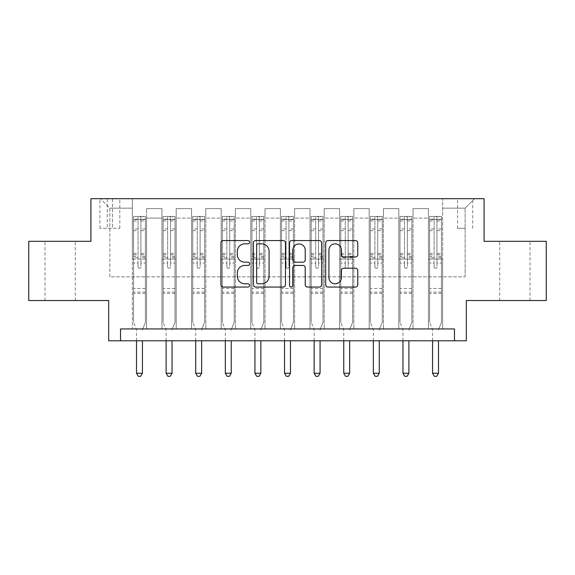 <?xml version="1.0" encoding="UTF-8"?>
<svg xmlns="http://www.w3.org/2000/svg" width="575" height="575" viewBox="0 0 575 575"><rect width="100%" height="100%" fill="white"/><g stroke="black" fill="none" stroke-linecap="round" stroke-linejoin="round"><path stroke-width="0.43" stroke-dasharray="2.88 2.16" d="M249.607 242.197A1.624 1.624 0 0 0 247.976 240.566L223.28 240.566A2.322 2.322 0 0 0 220.951 242.894L220.951 284.74A2.322 2.322 0 0 0 223.28 287.062L247.976 287.062A1.624 1.624 0 0 0 249.607 285.437A1.624 1.624 0 0 0 247.976 283.806L244.785 283.806A7.439 7.439 0 0 1 237.346 276.367L237.346 272.881A7.439 7.439 0 0 1 244.785 265.442L247.976 265.442A1.624 1.624 0 0 0 249.607 263.817A1.624 1.624 0 0 0 247.976 262.186L244.785 262.186A7.439 7.439 0 0 1 237.346 254.747L237.346 251.261A7.439 7.439 0 0 1 244.785 243.822L247.976 243.822A1.624 1.624 0 0 0 249.607 242.197M514.869 241.313L499.711 241.313L514.869 241.313M514.869 300.524L499.711 300.524L514.869 300.524M60.131 241.313L75.289 241.313L60.131 241.313M60.131 300.524L75.289 300.524L60.131 300.524M465.132 198.684L457.549 198.684L465.132 198.684M465.132 228.289L457.549 228.289L465.132 228.289M546.25 241.313L546.25 300.524L466.318 300.524L466.318 340.788L108.682 340.788L108.682 300.524L28.75 300.524L28.75 241.313L90.922 241.313L90.922 198.684L484.078 198.684L484.078 241.313L546.25 241.313M120.527 340.788L120.527 328.95L120.527 340.788L120.527 328.95L454.473 328.95L120.527 328.95L454.473 328.95L454.473 340.788M132.365 328.95L146.582 328.95L132.365 328.95L146.582 328.95L132.365 328.95L132.365 198.684L100.395 198.684L474.605 198.684L442.635 198.684L442.635 328.95L428.418 328.95L442.635 328.95L428.418 328.95L442.635 328.95L442.635 198.684L442.635 259.081L442.635 208.157L465.132 208.157L442.635 208.157L442.635 198.684L132.365 198.684L132.365 259.081L146.582 259.081L146.582 218.105L146.582 328.95L146.582 208.632L146.582 328.95L146.582 259.081L132.365 259.081L132.365 208.157L109.868 208.157L132.365 208.157L132.365 198.684L132.365 328.95M161.97 328.95L176.187 328.95L161.97 328.95L176.187 328.95L161.97 328.95L161.97 208.632L146.582 208.632L161.97 208.632L161.97 328.95L161.97 259.081L176.187 259.081L176.187 218.105L176.187 328.95L176.187 208.632L176.187 328.95L176.187 259.081L161.97 259.081L161.97 218.105L161.97 328.95M191.576 328.95L205.792 328.95L191.576 328.95L205.792 328.95L191.576 328.95L191.576 208.632L176.187 208.632L176.187 218.105L176.187 208.632L191.576 208.632L191.576 328.95L191.576 259.081L205.792 259.081L205.792 218.105L205.792 328.95L205.792 208.632L205.792 328.95L205.792 259.081L191.576 259.081L191.576 218.105L191.576 259.081L205.792 259.081L191.576 259.081L191.576 328.95M221.181 328.95L235.398 328.95L221.181 328.95L235.398 328.95L221.181 328.95L221.181 208.632L205.792 208.632L205.792 218.105L205.792 208.632L221.181 208.632L221.181 328.95L221.181 259.081L235.398 259.081L235.398 218.105L235.398 328.95L235.398 208.632L235.398 328.95L235.398 259.081L221.181 259.081L221.181 218.105L221.181 259.081L235.398 259.081L221.181 259.081L221.181 328.95M250.786 328.95L265.003 328.95L250.786 328.95L265.003 328.95L250.786 328.95L250.786 208.632L235.398 208.632L235.398 218.105L235.398 208.632L250.786 208.632L250.786 328.95L250.786 259.081L265.003 259.081L265.003 218.105L265.003 328.95L265.003 208.632L265.003 328.95L265.003 259.081L250.786 259.081L250.786 218.105L250.786 259.081L265.003 259.081L250.786 259.081L250.786 328.95M280.392 328.95L294.608 328.95L280.392 328.95L294.608 328.95L280.392 328.95L280.392 208.632L265.003 208.632L265.003 218.105L265.003 208.632L280.392 208.632L280.392 328.95L280.392 259.081L294.608 259.081L294.608 218.105L294.608 328.95L294.608 208.632L294.608 328.95L294.608 259.081L280.392 259.081L280.392 218.105L280.392 259.081L294.608 259.081L280.392 259.081L280.392 328.95M309.997 328.95L324.214 328.95L309.997 328.95L324.214 328.95L309.997 328.95L309.997 208.632L294.608 208.632L294.608 218.105L294.608 208.632L309.997 208.632L309.997 328.95L309.997 259.081L324.214 259.081L324.214 218.105L324.214 328.95L324.214 208.632L324.214 328.95L324.214 259.081L309.997 259.081L309.997 218.105L309.997 259.081L324.214 259.081L309.997 259.081L309.997 328.95M339.602 328.95L353.819 328.95L339.602 328.95L353.819 328.95L339.602 328.95L339.602 208.632L324.214 208.632L324.214 218.105L324.214 208.632L339.602 208.632L339.602 328.95L339.602 259.081L353.819 259.081L353.819 218.105L353.819 328.95L353.819 208.632L353.819 328.95L353.819 259.081L339.602 259.081L339.602 218.105L339.602 259.081L353.819 259.081L339.602 259.081L339.602 328.95M369.207 328.95L383.424 328.95L369.207 328.95L383.424 328.95L369.207 328.95L369.207 208.632L353.819 208.632L353.819 218.105L353.819 208.632L369.207 208.632L369.207 328.95L369.207 259.081L383.424 259.081L383.424 218.105L383.424 328.95L383.424 208.632L383.424 328.95L383.424 259.081L369.207 259.081L369.207 218.105L369.207 259.081L383.424 259.081L369.207 259.081L369.207 328.95M398.813 328.95L413.03 328.95L398.813 328.95L413.03 328.95L398.813 328.95L398.813 208.632L383.424 208.632L383.424 218.105L383.424 208.632L398.813 208.632L398.813 328.95L398.813 259.081L413.03 259.081L413.03 218.105L413.03 328.95L413.03 208.632L413.03 328.95L413.03 259.081L398.813 259.081L398.813 218.105L398.813 259.081L413.03 259.081L398.813 259.081L398.813 328.95M107.266 198.684L99.921 198.684L107.266 198.684L107.266 228.289L99.921 228.289L112.477 228.289L107.266 228.289L107.266 198.684M112.477 198.684L119.816 198.684L112.477 198.684L112.477 228.289L119.816 228.289L112.477 228.289L112.477 198.684M109.868 276.841L109.868 208.157L100.395 198.684L109.868 208.157L109.868 276.841L465.132 276.841L109.868 276.841M465.132 276.841L465.132 208.157L465.132 276.841M428.418 259.081L442.635 259.081L442.635 328.95L442.635 259.081L428.418 259.081L428.418 218.105L428.418 259.081L442.635 259.081L428.418 259.081L428.418 328.95L428.418 208.632L413.03 208.632L413.03 218.105L413.03 208.632L428.418 208.632L428.418 328.95L428.418 259.081M132.365 259.081L146.582 259.081L132.365 259.081M161.97 208.632L146.582 208.632L161.97 208.632L161.97 218.105L161.97 208.632M161.97 259.081L176.187 259.081L161.97 259.081M191.576 218.105L191.576 208.632L191.576 218.105L176.187 218.105L191.576 218.105M221.181 218.105L221.181 208.632L221.181 218.105L205.792 218.105L221.181 218.105M250.786 218.105L250.786 208.632L250.786 218.105L235.398 218.105L250.786 218.105M280.392 218.105L280.392 208.632L280.392 218.105L265.003 218.105L280.392 218.105M309.997 218.105L309.997 208.632L309.997 218.105L294.608 218.105L309.997 218.105M339.602 218.105L339.602 208.632L339.602 218.105L324.214 218.105L339.602 218.105M369.207 218.105L369.207 208.632L369.207 218.105L353.819 218.105L369.207 218.105M398.813 218.105L398.813 208.632L398.813 218.105L383.424 218.105L398.813 218.105M428.418 218.105L428.418 208.632L428.418 218.105L413.03 218.105L428.418 218.105M191.576 208.632L176.187 208.632L191.576 208.632M221.181 208.632L205.792 208.632L221.181 208.632M250.786 208.632L235.398 208.632L250.786 208.632M280.392 208.632L265.003 208.632L280.392 208.632M309.997 208.632L294.608 208.632L309.997 208.632M339.602 208.632L324.214 208.632L339.602 208.632M369.207 208.632L353.819 208.632L369.207 208.632M398.813 208.632L383.424 208.632L398.813 208.632M428.418 208.632L413.03 208.632L428.418 208.632M474.605 198.684L465.132 208.157L474.605 198.684M285.466 284.74L285.466 242.894A2.322 2.322 0 0 0 283.144 240.566L255.71 240.566A2.322 2.322 0 0 0 253.381 242.894L253.381 284.74A2.322 2.322 0 0 0 255.71 287.062L283.144 287.062A2.322 2.322 0 0 0 285.466 284.74M258.268 243.822A1.624 1.624 0 0 0 256.637 245.453L256.637 282.181A1.624 1.624 0 0 0 258.268 283.806L261.639 283.806A7.439 7.439 0 0 0 269.078 276.367L269.078 251.261A7.439 7.439 0 0 0 261.639 243.822L258.268 243.822M291.856 240.566L319.29 240.566A2.322 2.322 0 0 1 321.619 242.894L321.619 284.74A2.322 2.322 0 0 1 319.29 287.062L307.553 287.062A2.322 2.322 0 0 1 305.224 284.74L305.224 267.77A2.322 2.322 0 0 0 302.903 265.442L295.112 265.442A2.322 2.322 0 0 0 292.79 267.77L292.79 285.437A1.624 1.624 0 0 1 291.158 287.062A1.624 1.624 0 0 1 289.534 285.437L289.534 242.894A2.322 2.322 0 0 1 291.856 240.566M305.224 250.161A6.217 6.217 0 0 0 299.007 243.937A6.217 6.217 0 0 0 292.79 250.161L292.79 259.864A2.322 2.322 0 0 0 295.112 262.186L302.903 262.186A2.322 2.322 0 0 0 305.224 259.864L305.224 250.161M343.699 256.96L355.443 256.96A2.322 2.322 0 0 0 357.765 254.632L357.765 242.894A2.322 2.322 0 0 0 355.443 240.566L328.009 240.566A2.322 2.322 0 0 0 325.687 242.894L325.687 284.74A2.322 2.322 0 0 0 328.009 287.062L355.443 287.062A2.322 2.322 0 0 0 357.765 284.74L357.765 270.559A2.322 2.322 0 0 0 355.443 268.23L343.699 268.23A2.322 2.322 0 0 0 341.377 270.559L341.377 277.588A6.217 6.217 0 0 1 335.16 283.806A6.217 6.217 0 0 1 328.936 277.588L328.936 250.039A6.217 6.217 0 0 1 335.16 243.822A6.217 6.217 0 0 1 341.377 250.039L341.377 254.632A2.322 2.322 0 0 0 343.699 256.96M138.05 266.893A1.423 1.423 0 0 0 139.473 268.317A1.423 1.423 0 0 1 138.05 266.893L138.05 263.055L138.05 266.893M145.338 216.444L143.024 216.444L143.024 219.528L145.396 219.528L145.396 216.452L133.551 216.452L133.551 322.316L133.551 263.055L138.05 263.055L138.05 256.349L133.551 256.349M133.551 216.452L133.551 263.055L138.05 263.055L138.05 220.146C138.999 219.327 139.948 219.327 140.897 220.146L140.897 253.381L145.396 253.381L145.396 322.316L145.396 263.055L140.897 263.055L140.897 266.893A1.423 1.423 0 0 1 139.473 268.317A1.423 1.423 0 0 0 140.897 266.893L140.897 253.381M145.396 219.528L145.396 253.381M145.396 216.452L145.396 263.055L140.897 263.055L140.897 216.739L138.05 216.739L138.05 256.349M143.024 216.444L133.608 216.444M143.024 219.528L135.923 219.528L135.923 216.444M133.551 219.528L145.338 219.528M133.608 219.528L135.923 219.528M142.607 329.245L145.396 322.316L142.607 329.245A2.372 2.372 0 0 0 142.435 330.129A2.372 2.372 0 0 1 142.607 329.245M136.512 340.788L136.512 330.129A2.372 2.372 0 0 0 136.34 329.245L133.551 322.316L136.34 329.245A2.372 2.372 0 0 1 136.512 330.129L136.512 373.24L142.435 373.24L142.435 340.788M145.396 293.423L133.551 293.423M136.512 373.24L138.287 376.316L140.659 376.316L142.435 373.24M138.05 220.146L138.05 216.739M140.897 220.146L140.897 216.739M167.656 266.893A1.423 1.423 0 0 0 169.079 268.317A1.423 1.423 0 0 1 167.656 266.893L167.656 263.055L167.656 266.893M174.944 216.444L172.629 216.444L172.629 219.528L175.001 219.528L175.001 216.452L163.156 216.452L163.156 322.316L163.156 263.055L167.656 263.055L167.656 256.349L163.156 256.349M163.156 216.452L163.156 263.055L167.656 263.055L167.656 220.146C168.604 219.327 169.553 219.327 170.502 220.146L170.502 253.381L175.001 253.381L175.001 322.316L175.001 263.055L170.502 263.055L170.502 266.893A1.423 1.423 0 0 1 169.079 268.317A1.423 1.423 0 0 0 170.502 266.893L170.502 253.381M175.001 219.528L175.001 253.381M175.001 216.452L175.001 263.055L170.502 263.055L170.502 216.739L167.656 216.739L167.656 256.349M172.629 216.444L163.214 216.444M172.629 219.528L165.528 219.528L165.528 216.444M163.156 219.528L174.944 219.528M163.214 219.528L165.528 219.528M172.213 329.245L175.001 322.316L172.213 329.245A2.372 2.372 0 0 0 172.04 330.129A2.372 2.372 0 0 1 172.213 329.245M166.118 340.788L166.118 330.129A2.372 2.372 0 0 0 165.945 329.245L163.156 322.316L165.945 329.245A2.372 2.372 0 0 1 166.118 330.129L166.118 373.24L172.04 373.24L172.04 340.788M175.001 293.423L163.156 293.423M166.118 373.24L167.893 376.316L170.265 376.316L172.04 373.24M167.656 220.146L167.656 216.739M170.502 220.146L170.502 216.739M197.261 266.893A1.423 1.423 0 0 0 198.684 268.317A1.423 1.423 0 0 1 197.261 266.893L197.261 263.055L197.261 266.893M204.549 216.444L202.235 216.444L202.235 219.528L204.607 219.528L204.607 216.452L192.762 216.452L192.762 322.316L192.762 263.055L197.261 263.055L197.261 256.349L192.762 256.349M192.762 216.452L192.762 263.055L197.261 263.055L197.261 220.146C198.21 219.327 199.158 219.327 200.107 220.146L200.107 253.381L204.607 253.381L204.607 322.316L204.607 263.055L200.107 263.055L200.107 266.893A1.423 1.423 0 0 1 198.684 268.317A1.423 1.423 0 0 0 200.107 266.893L200.107 253.381M204.607 219.528L204.607 253.381M204.607 216.452L204.607 263.055L200.107 263.055L200.107 216.739L197.261 216.739L197.261 256.349M202.235 216.444L192.819 216.444M202.235 219.528L195.133 219.528L195.133 216.444M192.762 219.528L204.549 219.528M192.819 219.528L195.133 219.528M201.818 329.245L204.607 322.316L201.818 329.245A2.372 2.372 0 0 0 201.645 330.129A2.372 2.372 0 0 1 201.818 329.245M195.723 340.788L195.723 330.129A2.372 2.372 0 0 0 195.55 329.245L192.762 322.316L195.55 329.245A2.372 2.372 0 0 1 195.723 330.129L195.723 373.24L201.645 373.24L201.645 340.788M204.607 293.423L192.762 293.423M195.723 373.24L197.498 376.316L199.87 376.316L201.645 373.24M197.261 220.146L197.261 216.739M200.107 220.146L200.107 216.739M226.866 266.893A1.423 1.423 0 0 0 228.289 268.317A1.423 1.423 0 0 1 226.866 266.893L226.866 263.055L226.866 266.893M234.154 216.444L231.84 216.444L231.84 219.528L234.212 219.528L234.212 216.452L222.367 216.452L222.367 322.316L222.367 263.055L226.866 263.055L226.866 256.349L222.367 256.349M222.367 216.452L222.367 263.055L226.866 263.055L226.866 220.146C227.815 219.327 228.764 219.327 229.713 220.146L229.713 253.381L234.212 253.381L234.212 322.316L234.212 263.055L229.713 263.055L229.713 266.893A1.423 1.423 0 0 1 228.289 268.317A1.423 1.423 0 0 0 229.713 266.893L229.713 253.381M234.212 219.528L234.212 253.381M234.212 216.452L234.212 263.055L229.713 263.055L229.713 216.739L226.866 216.739L226.866 256.349M231.84 216.444L222.424 216.444M231.84 219.528L224.739 219.528L224.739 216.444M222.367 219.528L234.154 219.528M222.424 219.528L224.739 219.528M231.423 329.245L234.212 322.316L231.423 329.245A2.372 2.372 0 0 0 231.251 330.129A2.372 2.372 0 0 1 231.423 329.245M225.328 340.788L225.328 330.129A2.372 2.372 0 0 0 225.156 329.245L222.367 322.316L225.156 329.245A2.372 2.372 0 0 1 225.328 330.129L225.328 373.24L231.251 373.24L231.251 340.788M234.212 293.423L222.367 293.423M225.328 373.24L227.103 376.316L229.475 376.316L231.251 373.24M226.866 220.146L226.866 216.739M229.713 220.146L229.713 216.739M256.472 266.893A1.423 1.423 0 0 0 257.895 268.317A1.423 1.423 0 0 1 256.472 266.893L256.472 263.055L256.472 266.893M263.76 216.444L261.445 216.444L261.445 219.528L263.817 219.528L263.817 216.452L251.972 216.452L251.972 322.316L251.972 263.055L256.472 263.055L256.472 256.349L251.972 256.349M251.972 216.452L251.972 263.055L256.472 263.055L256.472 220.146C257.42 219.327 258.369 219.327 259.318 220.146L259.318 253.381L263.817 253.381L263.817 322.316L263.817 263.055L259.318 263.055L259.318 266.893A1.423 1.423 0 0 1 257.895 268.317A1.423 1.423 0 0 0 259.318 266.893L259.318 253.381M263.817 219.528L263.817 253.381M263.817 216.452L263.817 263.055L259.318 263.055L259.318 216.739L256.472 216.739L256.472 256.349M261.445 216.444L252.03 216.444M261.445 219.528L254.344 219.528L254.344 216.444M251.972 219.528L263.76 219.528M252.03 219.528L254.344 219.528M261.028 329.245L263.817 322.316L261.028 329.245A2.372 2.372 0 0 0 260.856 330.129A2.372 2.372 0 0 1 261.028 329.245M254.933 340.788L254.933 330.129A2.372 2.372 0 0 0 254.761 329.245L251.972 322.316L254.761 329.245A2.372 2.372 0 0 1 254.933 330.129L254.933 373.24L260.856 373.24L260.856 340.788M263.817 293.423L251.972 293.423M254.933 373.24L256.709 376.316L259.081 376.316L260.856 373.24M256.472 220.146L256.472 216.739M259.318 220.146L259.318 216.739M286.077 266.893A1.423 1.423 0 0 0 287.5 268.317A1.423 1.423 0 0 1 286.077 266.893L286.077 263.055L286.077 266.893M293.365 216.444L291.051 216.444L291.051 219.528L293.423 219.528L293.423 216.452L281.577 216.452L281.577 322.316L281.577 263.055L286.077 263.055L286.077 256.349L281.577 256.349M281.577 216.452L281.577 263.055L286.077 263.055L286.077 220.146C287.026 219.327 287.974 219.327 288.923 220.146L288.923 253.381L293.423 253.381L293.423 322.316L293.423 263.055L288.923 263.055L288.923 266.893A1.423 1.423 0 0 1 287.5 268.317A1.423 1.423 0 0 0 288.923 266.893L288.923 253.381M293.423 219.528L293.423 253.381M293.423 216.452L293.423 263.055L288.923 263.055L288.923 216.739L286.077 216.739L286.077 256.349M291.051 216.444L281.635 216.444M291.051 219.528L283.949 219.528L283.949 216.444M281.577 219.528L293.365 219.528M281.635 219.528L283.949 219.528M290.634 329.245L293.423 322.316L290.634 329.245A2.372 2.372 0 0 0 290.461 330.129A2.372 2.372 0 0 1 290.634 329.245M284.539 340.788L284.539 330.129A2.372 2.372 0 0 0 284.366 329.245L281.577 322.316L284.366 329.245A2.372 2.372 0 0 1 284.539 330.129L284.539 373.24L290.461 373.24L290.461 340.788M293.423 293.423L281.577 293.423M284.539 373.24L286.314 376.316L288.686 376.316L290.461 373.24M286.077 220.146L286.077 216.739M288.923 220.146L288.923 216.739M315.682 266.893A1.423 1.423 0 0 0 317.105 268.317A1.423 1.423 0 0 1 315.682 266.893L315.682 263.055L315.682 266.893M322.97 216.444L320.656 216.444L320.656 219.528L323.028 219.528L323.028 216.452L311.183 216.452L311.183 322.316L311.183 263.055L315.682 263.055L315.682 256.349L311.183 256.349M311.183 216.452L311.183 263.055L315.682 263.055L315.682 220.146C316.631 219.327 317.58 219.327 318.528 220.146L318.528 253.381L323.028 253.381L323.028 322.316L323.028 263.055L318.528 263.055L318.528 266.893A1.423 1.423 0 0 1 317.105 268.317A1.423 1.423 0 0 0 318.528 266.893L318.528 253.381M323.028 219.528L323.028 253.381M323.028 216.452L323.028 263.055L318.528 263.055L318.528 216.739L315.682 216.739L315.682 256.349M320.656 216.444L311.24 216.444M320.656 219.528L313.555 219.528L313.555 216.444M311.183 219.528L322.97 219.528M311.24 219.528L313.555 219.528M320.239 329.245L323.028 322.316L320.239 329.245A2.372 2.372 0 0 0 320.067 330.129A2.372 2.372 0 0 1 320.239 329.245M314.144 340.788L314.144 330.129A2.372 2.372 0 0 0 313.972 329.245L311.183 322.316L313.972 329.245A2.372 2.372 0 0 1 314.144 330.129L314.144 373.24L320.067 373.24L320.067 340.788M323.028 293.423L311.183 293.423M314.144 373.24L315.919 376.316L318.291 376.316L320.067 373.24M315.682 220.146L315.682 216.739M318.528 220.146L318.528 216.739M345.287 266.893A1.423 1.423 0 0 0 346.711 268.317A1.423 1.423 0 0 1 345.287 266.893L345.287 263.055L345.287 266.893M352.576 216.444L350.261 216.444L350.261 219.528L352.633 219.528L352.633 216.452L340.788 216.452L340.788 322.316L340.788 263.055L345.287 263.055L345.287 256.349L340.788 256.349M340.788 216.452L340.788 263.055L345.287 263.055L345.287 220.146C346.236 219.327 347.185 219.327 348.134 220.146L348.134 253.381L352.633 253.381L352.633 322.316L352.633 263.055L348.134 263.055L348.134 266.893A1.423 1.423 0 0 1 346.711 268.317A1.423 1.423 0 0 0 348.134 266.893L348.134 253.381M352.633 219.528L352.633 253.381M352.633 216.452L352.633 263.055L348.134 263.055L348.134 216.739L345.287 216.739L345.287 256.349M350.261 216.444L340.846 216.444M350.261 219.528L343.16 219.528L343.16 216.444M340.788 219.528L352.576 219.528M340.846 219.528L343.16 219.528M349.844 329.245L352.633 322.316L349.844 329.245A2.372 2.372 0 0 0 349.672 330.129A2.372 2.372 0 0 1 349.844 329.245M343.749 340.788L343.749 330.129A2.372 2.372 0 0 0 343.577 329.245L340.788 322.316L343.577 329.245A2.372 2.372 0 0 1 343.749 330.129L343.749 373.24L349.672 373.24L349.672 340.788M352.633 293.423L340.788 293.423M343.749 373.24L345.525 376.316L347.897 376.316L349.672 373.24M345.287 220.146L345.287 216.739M348.134 220.146L348.134 216.739M374.893 266.893A1.423 1.423 0 0 0 376.316 268.317A1.423 1.423 0 0 1 374.893 266.893L374.893 263.055L374.893 266.893M382.181 216.444L379.867 216.444L379.867 219.528L382.238 219.528L382.238 216.452L370.393 216.452L370.393 322.316L370.393 263.055L374.893 263.055L374.893 256.349L370.393 256.349M370.393 216.452L370.393 263.055L374.893 263.055L374.893 220.146C375.842 219.327 376.79 219.327 377.739 220.146L377.739 253.381L382.238 253.381L382.238 322.316L382.238 263.055L377.739 263.055L377.739 266.893A1.423 1.423 0 0 1 376.316 268.317A1.423 1.423 0 0 0 377.739 266.893L377.739 253.381M382.238 219.528L382.238 253.381M382.238 216.452L382.238 263.055L377.739 263.055L377.739 216.739L374.893 216.739L374.893 256.349M379.867 216.444L370.451 216.444M379.867 219.528L372.765 219.528L372.765 216.444M370.393 219.528L382.181 219.528M370.451 219.528L372.765 219.528M379.45 329.245L382.238 322.316L379.45 329.245A2.372 2.372 0 0 0 379.277 330.129A2.372 2.372 0 0 1 379.45 329.245M373.355 340.788L373.355 330.129A2.372 2.372 0 0 0 373.182 329.245L370.393 322.316L373.182 329.245A2.372 2.372 0 0 1 373.355 330.129L373.355 373.24L379.277 373.24L379.277 340.788M382.238 293.423L370.393 293.423M373.355 373.24L375.13 376.316L377.502 376.316L379.277 373.24M374.893 220.146L374.893 216.739M377.739 220.146L377.739 216.739M404.498 266.893A1.423 1.423 0 0 0 405.921 268.317A1.423 1.423 0 0 1 404.498 266.893L404.498 263.055L404.498 266.893M411.786 216.444L409.472 216.444L409.472 219.528L411.844 219.528L411.844 216.452L399.999 216.452L399.999 322.316L399.999 263.055L404.498 263.055L404.498 256.349L399.999 256.349M399.999 216.452L399.999 263.055L404.498 263.055L404.498 220.146C405.447 219.327 406.396 219.327 407.344 220.146L407.344 253.381L411.844 253.381L411.844 322.316L411.844 263.055L407.344 263.055L407.344 266.893A1.423 1.423 0 0 1 405.921 268.317A1.423 1.423 0 0 0 407.344 266.893L407.344 253.381M411.844 219.528L411.844 253.381M411.844 216.452L411.844 263.055L407.344 263.055L407.344 216.739L404.498 216.739L404.498 256.349M409.472 216.444L400.056 216.444M409.472 219.528L402.371 219.528L402.371 216.444M399.999 219.528L411.786 219.528M400.056 219.528L402.371 219.528M409.055 329.245L411.844 322.316L409.055 329.245A2.372 2.372 0 0 0 408.882 330.129A2.372 2.372 0 0 1 409.055 329.245M402.96 340.788L402.96 330.129A2.372 2.372 0 0 0 402.787 329.245L399.999 322.316L402.787 329.245A2.372 2.372 0 0 1 402.96 330.129L402.96 373.24L408.882 373.24L408.882 340.788M411.844 293.423L399.999 293.423M402.96 373.24L404.735 376.316L407.107 376.316L408.882 373.24M404.498 220.146L404.498 216.739M407.344 220.146L407.344 216.739M434.103 266.893A1.423 1.423 0 0 0 435.527 268.317A1.423 1.423 0 0 1 434.103 266.893L434.103 263.055L434.103 266.893M441.392 216.444L439.077 216.444L439.077 219.528L441.449 219.528L441.449 216.452L429.604 216.452L429.604 322.316L429.604 263.055L434.103 263.055L434.103 256.349L429.604 256.349M429.604 216.452L429.604 263.055L434.103 263.055L434.103 220.146C435.052 219.327 436.001 219.327 436.95 220.146L436.95 253.381L441.449 253.381L441.449 322.316L441.449 263.055L436.95 263.055L436.95 266.893A1.423 1.423 0 0 1 435.527 268.317A1.423 1.423 0 0 0 436.95 266.893L436.95 253.381M441.449 219.528L441.449 253.381M441.449 216.452L441.449 263.055L436.95 263.055L436.95 216.739L434.103 216.739L434.103 256.349M439.077 216.444L429.662 216.444M439.077 219.528L431.976 219.528L431.976 216.444M429.604 219.528L441.392 219.528M429.662 219.528L431.976 219.528M438.66 329.245L441.449 322.316L438.66 329.245A2.372 2.372 0 0 0 438.488 330.129A2.372 2.372 0 0 1 438.66 329.245M432.565 340.788L432.565 330.129A2.372 2.372 0 0 0 432.393 329.245L429.604 322.316L432.393 329.245A2.372 2.372 0 0 1 432.565 330.129L432.565 373.24L438.488 373.24L438.488 340.788M441.449 293.423L429.604 293.423M432.565 373.24L434.341 376.316L436.713 376.316L438.488 373.24M434.103 220.146L434.103 216.739M436.95 220.146L436.95 216.739M161.97 218.105L146.582 218.105L161.97 218.105M138.05 228.958L133.551 228.958M133.551 230.647L138.05 230.647M133.551 253.381L138.05 253.381M145.396 288.449L133.551 288.449M138.05 257.693L133.551 257.693M145.396 257.693L140.897 257.693M133.551 254.725L138.05 254.725M140.897 254.725L145.396 254.725M145.396 256.349L140.897 256.349M145.396 228.958L140.897 228.958M140.897 230.647L145.396 230.647M138.05 219.283L133.551 219.283M133.551 220.972L138.05 220.972M145.396 219.283L140.897 219.283M140.897 220.972L145.396 220.972M145.396 292.086L133.551 292.086M167.656 228.958L163.156 228.958M163.156 230.647L167.656 230.647M163.156 253.381L167.656 253.381M175.001 288.449L163.156 288.449M167.656 257.693L163.156 257.693M175.001 257.693L170.502 257.693M163.156 254.725L167.656 254.725M170.502 254.725L175.001 254.725M175.001 256.349L170.502 256.349M175.001 228.958L170.502 228.958M170.502 230.647L175.001 230.647M167.656 219.283L163.156 219.283M163.156 220.972L167.656 220.972M175.001 219.283L170.502 219.283M170.502 220.972L175.001 220.972M175.001 292.086L163.156 292.086M197.261 228.958L192.762 228.958M192.762 230.647L197.261 230.647M192.762 253.381L197.261 253.381M204.607 288.449L192.762 288.449M197.261 257.693L192.762 257.693M204.607 257.693L200.107 257.693M192.762 254.725L197.261 254.725M200.107 254.725L204.607 254.725M204.607 256.349L200.107 256.349M204.607 228.958L200.107 228.958M200.107 230.647L204.607 230.647M197.261 219.283L192.762 219.283M192.762 220.972L197.261 220.972M204.607 219.283L200.107 219.283M200.107 220.972L204.607 220.972M204.607 292.086L192.762 292.086M226.866 228.958L222.367 228.958M222.367 230.647L226.866 230.647M222.367 253.381L226.866 253.381M234.212 288.449L222.367 288.449M226.866 257.693L222.367 257.693M234.212 257.693L229.713 257.693M222.367 254.725L226.866 254.725M229.713 254.725L234.212 254.725M234.212 256.349L229.713 256.349M234.212 228.958L229.713 228.958M229.713 230.647L234.212 230.647M226.866 219.283L222.367 219.283M222.367 220.972L226.866 220.972M234.212 219.283L229.713 219.283M229.713 220.972L234.212 220.972M234.212 292.086L222.367 292.086M256.472 228.958L251.972 228.958M251.972 230.647L256.472 230.647M251.972 253.381L256.472 253.381M263.817 288.449L251.972 288.449M256.472 257.693L251.972 257.693M263.817 257.693L259.318 257.693M251.972 254.725L256.472 254.725M259.318 254.725L263.817 254.725M263.817 256.349L259.318 256.349M263.817 228.958L259.318 228.958M259.318 230.647L263.817 230.647M256.472 219.283L251.972 219.283M251.972 220.972L256.472 220.972M263.817 219.283L259.318 219.283M259.318 220.972L263.817 220.972M263.817 292.086L251.972 292.086M286.077 228.958L281.577 228.958M281.577 230.647L286.077 230.647M281.577 253.381L286.077 253.381M293.423 288.449L281.577 288.449M286.077 257.693L281.577 257.693M293.423 257.693L288.923 257.693M281.577 254.725L286.077 254.725M288.923 254.725L293.423 254.725M293.423 256.349L288.923 256.349M293.423 228.958L288.923 228.958M288.923 230.647L293.423 230.647M286.077 219.283L281.577 219.283M281.577 220.972L286.077 220.972M293.423 219.283L288.923 219.283M288.923 220.972L293.423 220.972M293.423 292.086L281.577 292.086M315.682 228.958L311.183 228.958M311.183 230.647L315.682 230.647M311.183 253.381L315.682 253.381M323.028 288.449L311.183 288.449M315.682 257.693L311.183 257.693M323.028 257.693L318.528 257.693M311.183 254.725L315.682 254.725M318.528 254.725L323.028 254.725M323.028 256.349L318.528 256.349M323.028 228.958L318.528 228.958M318.528 230.647L323.028 230.647M315.682 219.283L311.183 219.283M311.183 220.972L315.682 220.972M323.028 219.283L318.528 219.283M318.528 220.972L323.028 220.972M323.028 292.086L311.183 292.086M345.287 228.958L340.788 228.958M340.788 230.647L345.287 230.647M340.788 253.381L345.287 253.381M352.633 288.449L340.788 288.449M345.287 257.693L340.788 257.693M352.633 257.693L348.134 257.693M340.788 254.725L345.287 254.725M348.134 254.725L352.633 254.725M352.633 256.349L348.134 256.349M352.633 228.958L348.134 228.958M348.134 230.647L352.633 230.647M345.287 219.283L340.788 219.283M340.788 220.972L345.287 220.972M352.633 219.283L348.134 219.283M348.134 220.972L352.633 220.972M352.633 292.086L340.788 292.086M374.893 228.958L370.393 228.958M370.393 230.647L374.893 230.647M370.393 253.381L374.893 253.381M382.238 288.449L370.393 288.449M374.893 257.693L370.393 257.693M382.238 257.693L377.739 257.693M370.393 254.725L374.893 254.725M377.739 254.725L382.238 254.725M382.238 256.349L377.739 256.349M382.238 228.958L377.739 228.958M377.739 230.647L382.238 230.647M374.893 219.283L370.393 219.283M370.393 220.972L374.893 220.972M382.238 219.283L377.739 219.283M377.739 220.972L382.238 220.972M382.238 292.086L370.393 292.086M404.498 228.958L399.999 228.958M399.999 230.647L404.498 230.647M399.999 253.381L404.498 253.381M411.844 288.449L399.999 288.449M404.498 257.693L399.999 257.693M411.844 257.693L407.344 257.693M399.999 254.725L404.498 254.725M407.344 254.725L411.844 254.725M411.844 256.349L407.344 256.349M411.844 228.958L407.344 228.958M407.344 230.647L411.844 230.647M404.498 219.283L399.999 219.283M399.999 220.972L404.498 220.972M411.844 219.283L407.344 219.283M407.344 220.972L411.844 220.972M411.844 292.086L399.999 292.086M434.103 228.958L429.604 228.958M429.604 230.647L434.103 230.647M429.604 253.381L434.103 253.381M441.449 288.449L429.604 288.449M434.103 257.693L429.604 257.693M441.449 257.693L436.95 257.693M429.604 254.725L434.103 254.725M436.95 254.725L441.449 254.725M441.449 256.349L436.95 256.349M441.449 228.958L436.95 228.958M436.95 230.647L441.449 230.647M434.103 219.283L429.604 219.283M429.604 220.972L434.103 220.972M441.449 219.283L436.95 219.283M436.95 220.972L441.449 220.972M441.449 292.086L429.604 292.086M499.711 300.524L499.711 241.313M44.972 300.524L44.972 241.313M457.549 228.289L457.549 198.684M99.921 228.289L99.921 198.684M119.816 228.289L119.816 198.684M472.707 228.289L472.707 198.684M75.289 300.524L75.289 241.313M530.028 300.524L530.028 241.313"/><path stroke-width="0.86" d="M249.607 242.197A1.624 1.624 0 0 0 247.976 240.566L223.28 240.566A2.322 2.322 0 0 0 220.951 242.894L220.951 284.74A2.322 2.322 0 0 0 223.28 287.062L247.976 287.062A1.624 1.624 0 0 0 249.607 285.437A1.624 1.624 0 0 0 247.976 283.806L244.785 283.806A7.439 7.439 0 0 1 237.346 276.367L237.346 272.881A7.439 7.439 0 0 1 244.785 265.442L247.976 265.442A1.624 1.624 0 0 0 249.607 263.817A1.624 1.624 0 0 0 247.976 262.186L244.785 262.186A7.439 7.439 0 0 1 237.346 254.747L237.346 251.261A7.439 7.439 0 0 1 244.785 243.822L247.976 243.822A1.624 1.624 0 0 0 249.607 242.197M355.443 256.96A2.322 2.322 0 0 0 357.765 254.632L357.765 242.894A2.322 2.322 0 0 0 355.443 240.566L328.009 240.566A2.322 2.322 0 0 0 325.687 242.894L325.687 284.74A2.322 2.322 0 0 0 328.009 287.062L355.443 287.062A2.322 2.322 0 0 0 357.765 284.74L357.765 270.559A2.322 2.322 0 0 0 355.443 268.23L343.699 268.23A2.322 2.322 0 0 0 341.377 270.559L341.377 277.588A6.217 6.217 0 0 1 335.16 283.806A6.217 6.217 0 0 1 328.936 277.588L328.936 250.039A6.217 6.217 0 0 1 335.16 243.822A6.217 6.217 0 0 1 341.377 250.039L341.377 254.632A2.322 2.322 0 0 0 343.699 256.96L355.443 256.96M454.473 340.788L466.318 340.788L466.318 300.524L546.25 300.524L546.25 241.313L484.078 241.313L484.078 198.684L90.922 198.684L90.922 241.313L28.75 241.313L28.75 300.524L108.682 300.524L108.682 340.788L454.473 340.788L454.473 328.95L120.527 328.95L120.527 340.788M285.466 242.894A2.322 2.322 0 0 0 283.144 240.566L255.71 240.566A2.322 2.322 0 0 0 253.381 242.894L253.381 284.74A2.322 2.322 0 0 0 255.71 287.062L283.144 287.062A2.322 2.322 0 0 0 285.466 284.74L285.466 242.894M291.856 240.566L319.29 240.566A2.322 2.322 0 0 1 321.619 242.894L321.619 284.74A2.322 2.322 0 0 1 319.29 287.062L307.553 287.062A2.322 2.322 0 0 1 305.224 284.74L305.224 267.77A2.322 2.322 0 0 0 302.903 265.442L295.112 265.442A2.322 2.322 0 0 0 292.79 267.77L292.79 285.437A1.624 1.624 0 0 1 291.158 287.062A1.624 1.624 0 0 1 289.534 285.437L289.534 242.894A2.322 2.322 0 0 1 291.856 240.566M258.268 243.822A1.624 1.624 0 0 0 256.637 245.453L256.637 282.181A1.624 1.624 0 0 0 258.268 283.806L261.639 283.806A7.439 7.439 0 0 0 269.078 276.367L269.078 251.261A7.439 7.439 0 0 0 261.639 243.822L258.268 243.822M305.224 250.161A6.217 6.217 0 0 0 299.007 243.937A6.217 6.217 0 0 0 292.79 250.161L292.79 259.864A2.322 2.322 0 0 0 295.112 262.186L302.903 262.186A2.322 2.322 0 0 0 305.224 259.864L305.224 250.161M136.512 340.788L136.512 373.24L142.435 373.24L142.435 340.788M142.435 373.24L140.659 376.316L138.287 376.316L136.512 373.24M166.118 340.788L166.118 373.24L172.04 373.24L172.04 340.788M172.04 373.24L170.265 376.316L167.893 376.316L166.118 373.24M195.723 340.788L195.723 373.24L201.645 373.24L201.645 340.788M201.645 373.24L199.87 376.316L197.498 376.316L195.723 373.24M225.328 340.788L225.328 373.24L231.251 373.24L231.251 340.788M231.251 373.24L229.475 376.316L227.103 376.316L225.328 373.24M254.933 340.788L254.933 373.24L260.856 373.24L260.856 340.788M260.856 373.24L259.081 376.316L256.709 376.316L254.933 373.24M284.539 340.788L284.539 373.24L290.461 373.24L290.461 340.788M290.461 373.24L288.686 376.316L286.314 376.316L284.539 373.24M314.144 340.788L314.144 373.24L320.067 373.24L320.067 340.788M320.067 373.24L318.291 376.316L315.919 376.316L314.144 373.24M343.749 340.788L343.749 373.24L349.672 373.24L349.672 340.788M349.672 373.24L347.897 376.316L345.525 376.316L343.749 373.24M373.355 340.788L373.355 373.24L379.277 373.24L379.277 340.788M379.277 373.24L377.502 376.316L375.13 376.316L373.355 373.24M402.96 340.788L402.96 373.24L408.882 373.24L408.882 340.788M408.882 373.24L407.107 376.316L404.735 376.316L402.96 373.24M432.565 340.788L432.565 373.24L438.488 373.24L438.488 340.788M438.488 373.24L436.713 376.316L434.341 376.316L432.565 373.24"/></g></svg>
